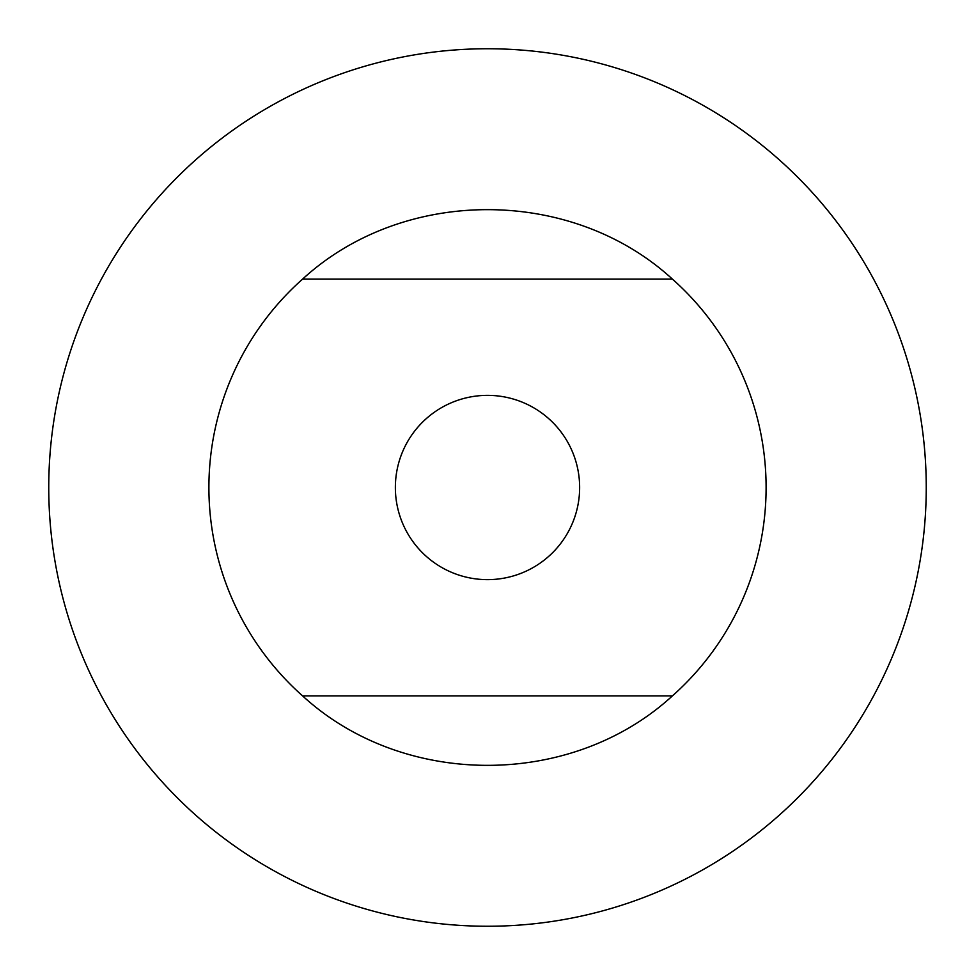 <?xml version="1.0" encoding="UTF-8"?>
<svg xmlns="http://www.w3.org/2000/svg" width="975" height="975" viewBox="0 0 975 975"><rect width="100%" height="100%" fill="white"/><g stroke="black" fill="none" stroke-linecap="round" stroke-linejoin="round"><path stroke-width="1.46" d="M395.362 487.5A92.137 92.137 0 0 1 487.5 395.362A92.137 92.137 0 0 1 579.638 487.5A92.137 92.137 0 0 1 487.5 579.638A92.137 92.137 0 0 1 395.362 487.5M672.397 279.094L302.603 279.094C403.455 186.505 571.545 186.505 672.397 279.094A278.606 278.606 0 0 1 672.397 695.906C571.545 788.495 403.455 788.495 302.603 695.906L672.397 695.906M302.603 279.094A278.606 278.606 0 0 0 302.603 695.906M48.75 487.5A438.75 438.75 0 0 0 487.5 926.25A438.75 438.75 0 0 0 926.25 487.5A438.75 438.75 0 0 0 487.5 48.75A438.75 438.75 0 0 0 48.75 487.5"/></g></svg>

